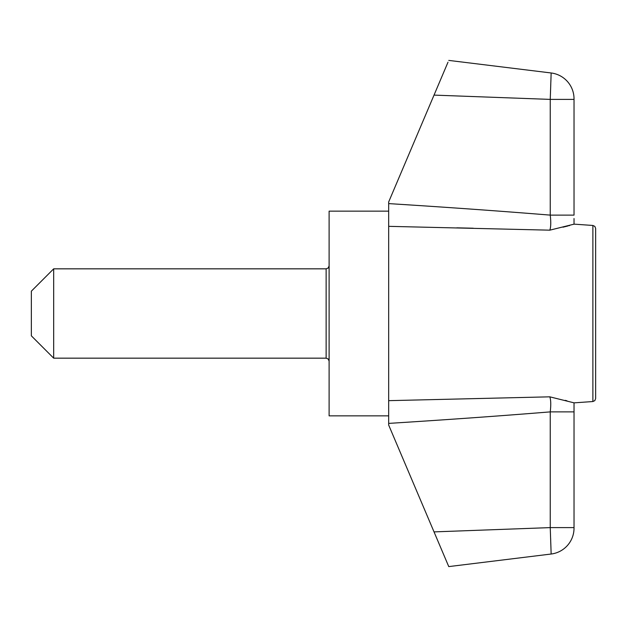 <?xml version="1.0" encoding="UTF-8"?>
<svg xmlns="http://www.w3.org/2000/svg" width="627" height="627" viewBox="0 0 627 627"><rect width="100%" height="100%" fill="white"/><g stroke="black" fill="none" stroke-linecap="round" stroke-linejoin="round"><path stroke-width="0.94" d="M456.832 227.828L473.236 228.212M563.007 227.186L567.944 225.963M568.854 225.728L569.637 225.516M574.026 218.533L574.026 224.16L549.801 230.172L388.669 226.339L388.669 400.661L549.801 396.828L574.026 402.84L574.026 528.169A26.052 26.052 0 0 1 551.149 554.025L448.76 566.596L388.669 425.035L388.669 400.661L388.669 415.858L329.112 415.858L329.112 211.142L388.669 211.142M566.933 400.786L565.186 400.347M551.149 554.025L550.24 527.605L550.24 411.884C551.047 404.854 550.898 399.838 549.801 396.828L388.669 400.661M574.026 527.605L550.24 527.605L434.025 531.892M574.026 223.04L574.026 224.145L592.883 225.461L592.883 401.539L574.026 402.855L574.026 411.884L550.24 411.884C500.064 415.952 446.205 419.792 388.669 423.397M388.669 226.339L388.669 201.965L447.991 62.214M592.883 401.539L594.835 400.614L595.65 398.568L595.65 228.432L595.65 381.898M549.926 229.843L549.801 230.172C550.898 227.186 551.047 222.17 550.24 215.116L550.287 215.461M550.757 222.272L550.741 224.16M550.624 226.143L550.451 227.617M550.177 228.98L550.028 229.537M388.669 203.603C446.205 207.208 500.064 211.048 550.24 215.116L550.24 99.395L551.125 73.767M550.624 538.24L550.702 540.537M550.772 542.692L550.953 547.927M551.023 550.098L551.102 552.426M434.025 95.108L550.24 99.395L574.026 99.395L574.026 215.116L550.24 215.116M448.76 60.404L551.149 72.975A26.052 26.052 0 0 1 574.026 98.831L574.026 99.395M551.015 77.223L550.851 82.09M550.772 84.316L550.388 95.422M31.35 313.5L31.35 335.829L53.679 358.166L53.679 268.834L31.35 291.171L31.35 313.5M329.112 265.856L328.227 267.98L326.134 268.834L326.134 358.166L328.227 359.02L329.112 361.144M592.883 225.461L594.835 226.386L595.65 228.432M326.134 268.834L53.679 268.834M326.134 358.166L53.679 358.166"/></g></svg>
